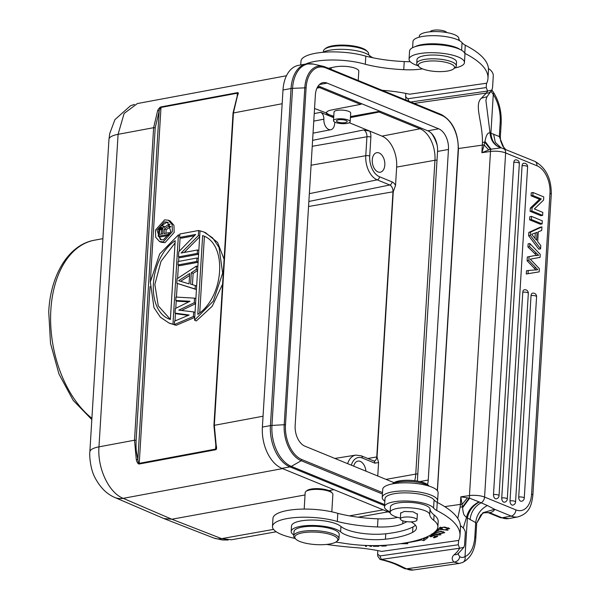 <?xml version="1.0" encoding="UTF-8"?>
<svg xmlns="http://www.w3.org/2000/svg" width="600" height="600" viewBox="0 0 600 600"><rect width="100%" height="100%" fill="white"/><g stroke="black" fill="none" stroke-linecap="round" stroke-linejoin="round"><path stroke-width="0.9" d="M364.995 545.415L365.543 546.338L366.517 546.345L365.985 545.46M460.32 526.868L461.018 526.058C464.183 528.405 465.6 530.94 465.278 533.655L464.58 545.018L463.882 547.327L459.66 548.243L458.265 544.77L458.662 540.502A147.24 42.6 3.5 0 0 459.975 535.597A147.24 42.6 3.5 0 0 436.77 510.525A28.312 8.19 -176.5 0 1 433.575 508.035A24.915 7.207 3.5 0 0 412.815 501.375A24.915 7.207 3.5 0 0 395.31 501.585A24.915 7.207 3.5 0 0 384.487 506.805A24.915 7.207 3.5 0 0 390.158 511.845M458.535 540.442L381.668 551.408A62.295 18.023 -176.5 0 0 355.245 547.59A130.252 37.68 3.5 0 1 326.572 544.433M295.207 538.507A130.252 37.68 3.5 0 1 289.058 536.963A39.638 11.467 3.5 0 1 272.468 526.477A39.638 11.467 3.5 0 1 289.688 518.168A39.638 11.467 3.5 0 1 337.32 521.475A63.593 18.398 -176.5 0 0 377.49 526.95A31.148 9.008 -176.5 0 0 393.037 526.26A31.148 9.008 -176.5 0 0 402.72 523.71L406.98 521.7M415.447 525.21A36.81 10.65 3.5 0 1 412.92 526.965A68.865 19.92 3.5 0 1 390.728 533.145A68.865 19.92 3.5 0 1 385.763 533.783A31.148 9.008 3.5 0 1 340.935 526.447A25.485 7.373 -176.5 0 0 302.423 520.68A25.485 7.373 -176.5 0 0 291.51 526.005L291.18 531.412A25.485 7.373 3.5 0 1 302.093 526.095A25.485 7.373 3.5 0 1 340.605 531.862A31.148 9.008 -176.5 0 0 385.433 539.19A68.865 19.92 -176.5 0 0 390.397 538.56A68.865 19.92 -176.5 0 0 412.59 532.373A36.81 10.65 -176.5 0 0 416.49 527.993A36.81 10.65 -176.5 0 0 410.985 521.88M437.85 527.01L438.18 521.602A56.633 16.38 -176.5 0 0 434.092 514.95A56.633 16.38 3.5 0 1 430.02 509.077A19.822 5.738 -176.5 0 0 419.145 503.513A19.822 5.738 -176.5 0 0 398.947 502.793A19.822 5.738 -176.5 0 0 390.457 506.933L390.127 512.347A19.822 5.738 3.5 0 1 398.618 508.207A19.822 5.738 3.5 0 1 418.815 508.928A19.822 5.738 3.5 0 1 429.69 514.493A56.633 16.38 -176.5 0 0 433.763 520.357A56.633 16.38 3.5 0 1 437.85 527.01A56.633 16.38 3.5 0 1 436.59 530.115A87.547 25.328 3.5 0 1 401.04 543.6A87.547 25.328 3.5 0 1 384.893 545.273A56.633 16.38 3.5 0 1 344.168 543.315A84.945 24.578 -176.5 0 0 335.737 542.115M400.403 543.69L407.91 543.713L406.103 542.85A98.25 28.425 -176.5 0 0 421.47 539.918L423.772 540.683L428.168 537.352L424.89 537.727M430.485 535.072L432.457 535.553L429.87 536.565L430.868 536.812L433.455 535.793L436.08 536.43L433.312 537.518L434.325 537.765L437.7 536.438L430.957 534.795M448.013 530.273L438.345 528.81L436.665 530.197L437.805 530.37L439.132 529.275L448.013 530.273M441.795 528.96L442.395 528.69L440.408 527.85L443.67 527.31L448.53 528.548L445.875 529.433L449.67 528.63L444.803 527.07L439.23 527.812L441.817 528.577M379.92 545.52L382.305 546.09L386.235 545.947L385.44 545.235M387.217 545.107L393.278 544.567M434.662 532.14L440.67 533.543L444.75 532.673L441.067 531.173L435.862 530.97M431.55 534.435L436.65 534.442C440.64 534.48 440.67 534.713 436.755 535.132L440.97 534.787L431.85 533.85M433.252 533.28L435.87 533.13L433.763 532.89M436.68 533.91L436.65 534.442L439.822 534.697L439.86 534.09M377.392 545.588L373.222 545.993L373.522 546.345L378.968 546.24L378.39 545.565M368.692 545.55L370.538 546.36L371.58 546.368L371.123 545.602M459.975 535.597L460.47 527.482A147.24 42.6 -176.5 0 0 437.265 502.41L436.77 510.525M437.265 502.41A28.312 8.19 3.5 0 1 434.07 499.92A24.915 7.207 -176.5 0 0 395.805 493.47A24.915 7.207 -176.5 0 0 384.982 498.69L384.487 506.805M400.395 518.077A36.81 10.65 -176.5 0 0 399.353 517.822A19.822 5.738 3.5 0 1 390.127 512.347M293.798 534.96A25.485 7.373 3.5 0 1 291.18 531.412M417.338 514.695L417.502 514.26L413.048 511.8L404.197 511.447L400.545 513.225L400.658 513.675M338.962 538.68L339.225 534.352A22.65 6.555 -176.5 0 0 335.28 530.31A22.65 6.555 -176.5 0 0 310.125 526.32A22.65 6.555 -176.5 0 0 294.007 531.592L293.737 535.92A22.65 6.555 3.5 0 1 303.577 531.165A22.65 6.555 3.5 0 1 335.01 534.638A22.65 6.555 3.5 0 1 338.962 538.68A22.65 6.555 3.5 0 1 337.785 540.592L336.645 541.515A21.518 6.225 3.5 0 1 328.418 544.207A21.518 6.225 3.5 0 1 298.553 540.915A21.518 6.225 3.5 0 1 295.695 539.01A21.518 6.225 3.5 0 1 304.155 532.56A21.518 6.225 3.5 0 1 334.013 535.852A21.518 6.225 3.5 0 1 336.645 541.515M415.665 521.138A8.355 2.415 3.5 0 1 406.23 521.595A8.355 2.415 3.5 0 1 400.342 518.91A8.355 2.415 3.5 0 1 401.692 517.71A8.355 2.415 3.5 0 1 411.12 517.245A8.355 2.415 3.5 0 1 417.015 519.93A8.355 2.415 3.5 0 1 415.665 521.138M295.695 539.01L294.675 537.96A22.65 6.555 3.5 0 1 293.737 535.92M331.808 511.83L332.88 494.317A13.875 4.012 -176.5 0 0 332.303 493.072A13.875 4.012 -176.5 0 0 330.465 491.842A13.875 4.012 -176.5 0 0 311.205 489.72A13.875 4.012 -176.5 0 0 305.903 491.452A13.875 4.012 -176.5 0 0 305.183 492.63L304.178 509.085M397.695 517.388A31.148 9.008 3.5 0 1 393.533 518.145A31.148 9.008 3.5 0 1 377.993 518.835A63.593 18.398 3.5 0 1 337.815 513.36A39.638 11.467 -176.5 0 0 290.183 510.045A39.638 11.467 -176.5 0 0 272.962 518.362L272.468 526.477M337.815 513.36L337.32 521.475M377.7 550.582L377.7 556.043L380.048 559.44L381.353 559.418L459.66 548.243M458.265 544.77L379.92 555.945L377.52 554.025M379.92 555.945L381.353 559.418A59.46 17.205 -176.5 0 1 388.942 561.45A59.46 17.205 -176.5 0 1 399.345 565.395L406.5 568.83L453.975 562.058L459.127 563.46L462.51 562.515A5.662 4.665 67.5 0 1 462.502 562.523M461.018 526.058L460.478 526.132M459.645 548.243A148.935 43.088 3.5 0 1 454.26 554.67A43.605 12.615 -176.5 0 0 453.975 562.058A5.662 5.175 -43.8 0 0 459.735 556.485C460.92 557.722 462.683 557.768 465.015 556.62A5.662 4.665 67.5 0 1 462.51 562.515C470.64 558.322 475.08 550.102 475.822 537.855L476.647 524.273M463.29 527.88L466.507 517.38L467.377 517.965C468.923 510.803 472.92 505.493 479.355 502.035L479.025 501.893C472.357 505.23 468.18 510.39 466.507 517.38C463.868 514.965 463.522 515.205 462.562 507.78L469.65 498.202L479.025 501.893M444.735 506.625L460.365 504.39L460.822 496.815L462.562 507.78M457.77 518.4L460.14 507.09A5.662 1.95 6 0 1 462.48 506.993L469.11 498.127L460.822 496.815L469.455 495.585A11.325 3.277 3.5 0 1 484.575 497.062L515.91 509.895A5.662 4.125 -67.7 0 1 511.207 516.097L502.028 517.77L490.522 513.06L490.41 512.588L483.765 512.798M488.28 69.66L488.985 68.85L488.482 68.925M405.668 93.375L405.893 100.02M488.985 68.85C492.143 71.198 493.567 73.733 493.245 76.448L492.548 87.81L491.85 90.12L487.627 91.035L486.232 87.562L407.888 98.738L405.487 96.817M486.232 87.562L486.495 83.235L409.635 94.2A62.295 18.023 -176.5 0 0 383.243 90.39A130.252 37.68 3.5 0 1 382.2 90.308M464.752 53.318A28.312 8.19 -176.5 0 0 464.775 53.325A147.24 42.6 3.5 0 1 487.972 78.398L488.475 70.282A147.24 42.6 -176.5 0 0 465.27 45.21A28.312 8.19 3.5 0 1 462.067 42.72A24.915 7.207 -176.5 0 0 423.803 36.27A24.915 7.207 -176.5 0 0 412.98 41.498L412.605 47.707M331.185 68.055A14.16 4.095 3.5 0 1 330.21 67.898M410.243 61.71A31.148 9.008 3.5 0 1 404.243 61.56A63.593 18.398 3.5 0 1 365.805 56.16A39.638 11.467 -176.5 0 0 318.18 52.852A39.638 11.467 -176.5 0 0 300.968 61.162L300.735 64.957M486.495 83.235L486.66 83.317A147.24 42.6 3.5 0 0 487.972 78.398M414.12 103.387L486.33 93.082A5.662 5.333 35.7 0 0 491.257 90.975L486.96 96.765L485.895 100.305L490.028 132.93C487.808 132.33 486.12 135.142 484.972 141.375L484.17 144.983L488.722 149.97L490.995 149.183L501.263 147.81L534.735 161.325C545.947 167.587 551.46 178.62 551.265 194.43A5.662 1.635 -176.5 0 0 549.982 193.29A22.65 14.055 -100.3 0 0 536.955 165.773L505.627 152.94A11.325 3.277 -176.5 0 0 490.5 151.462L481.875 152.692L482.34 145.118L458.46 148.523M504.368 148.89L499.312 136.597L500.183 122.377A28.312 15.697 -98.1 0 0 493.275 94.567L490.905 133.215L500.34 136.958L501.173 123.39C501.683 111.555 499.065 101.115 493.298 92.062A5.662 3.105 146 0 1 493.275 94.567L491.07 91.245M501.022 147.757C494.903 145.762 491.535 140.917 490.905 133.215L490.028 132.93C490.793 140.678 494.347 145.597 500.692 147.69M490.44 149.363L484.793 142.192A5.662 1.32 -179 0 0 482.445 142.373C482.678 121.89 473.835 104.865 481.395 98.19L486.9 96.802M484.972 141.375L490.995 149.183A5.662 3.143 -98.1 0 0 490.5 151.462L469.455 495.585A5.662 3.143 -98.1 0 0 469.65 498.202L469.11 498.127M493.59 134.093L495.293 142.387L501.007 147.743M490.41 512.588A22.65 6.555 -176.5 0 0 494.58 509.287L487.373 505.515C480.48 509.205 476.588 514.905 475.702 522.623L474.832 536.842A28.312 15.697 -98.1 0 1 465.015 556.62L467.377 517.965L475.702 522.623L476.647 524.317M487.455 512.482L490.522 513.06M487.373 505.515L479.355 502.035M470.01 519.645C471.045 511.928 474.757 506.31 481.155 502.808A5.662 4.125 112.3 0 0 484.575 497.062L505.627 152.94A5.662 4.125 112.3 0 0 503.43 148.507M460.14 507.09A39.638 21.982 81.9 0 0 460.365 504.39A5.662 1.635 3.5 0 1 462.195 504.255L467.445 497.88M414.442 103.515L419.595 105.63M410.752 102.007L487.627 91.035A148.935 43.088 3.5 0 1 486.33 93.082L481.395 98.19M407.888 98.738L408.923 101.257M491.257 90.975L491.85 90.12M488.722 149.97L481.875 152.692L484.17 144.983A5.662 1.635 -176.5 0 0 482.34 145.118A39.638 21.982 81.9 0 0 482.445 142.373M528.832 232.417L540.18 227.243L541.928 226.92L541.71 230.452L538.283 231.855L537.69 241.65L540.787 245.558L540.585 248.85L538.838 249.173L528.63 235.763L528.832 232.417L530.58 232.103L541.928 226.92M528.037 273.675L539.183 271.868L526.29 273.99L528.037 273.675L528.232 270.495L537.765 269.73L528.847 260.423L527.1 260.745L536.018 270.053M526.29 273.99L526.485 270.817L528.232 270.495M534.63 253.485L527.94 246.983L528.135 243.862L529.882 243.548L529.688 246.66L536.385 253.17L534.63 253.485L536.903 255.615M528.847 260.423L529.08 256.688L534.442 255.608L527.332 257.002L527.1 260.745M529.605 219.833L529.793 216.728L531.54 216.405L542.303 220.815L542.115 223.92L540.368 224.235L529.605 219.833L531.352 219.51L542.115 223.92M518.715 497.055A3.397 0.983 3.5 0 1 518.947 497.018A3.397 0.983 3.5 0 1 523.485 497.46A3.397 0.983 3.5 0 1 523.665 497.535A3.397 0.983 3.5 0 1 524.257 498.143A3.397 3.397 0 0 1 521.475 501.278A3.397 2.107 79.7 0 1 520.665 501.18A3.397 2.107 79.7 0 1 518.715 497.055L531.037 295.627A3.397 2.107 -100.3 0 1 532.597 293.16M522.78 292.245A3.397 2.107 -100.3 0 1 524.347 289.778A3.397 3.397 0 0 1 528.33 293.332A3.397 0.983 -176.5 0 0 527.722 292.725A3.397 0.983 -176.5 0 0 527.558 292.65A3.397 0.983 -176.5 0 0 523.02 292.207A3.397 0.983 -176.5 0 0 522.78 292.245L510.022 500.895A3.397 2.107 79.7 0 0 511.972 505.028A3.397 2.107 79.7 0 0 512.783 505.125A3.397 3.397 0 0 0 515.565 501.99L528.33 293.332M501.743 497.993A3.397 0.983 3.5 0 1 501.982 497.947A3.397 0.983 3.5 0 1 506.52 498.39A3.397 0.983 3.5 0 1 506.692 498.472A3.397 0.983 3.5 0 1 507.285 499.08A3.397 3.397 0 0 1 504.502 502.215A3.397 2.107 79.7 0 1 503.692 502.118A3.397 2.107 79.7 0 1 501.743 497.993L522.06 165.773A3.397 2.107 -100.3 0 1 523.627 163.305M513.81 162.39A3.397 2.107 -100.3 0 1 515.355 159.93A3.397 3.397 0 0 1 519.352 163.477A3.397 0.983 -176.5 0 0 518.775 162.877A3.397 0.983 -176.5 0 0 518.588 162.795A3.397 0.983 -176.5 0 0 514.05 162.352A3.397 0.983 -176.5 0 0 513.81 162.39L493.493 494.61A3.397 2.107 79.7 0 0 495.442 498.735A3.397 2.107 79.7 0 0 496.252 498.832A3.397 3.397 0 0 0 499.035 495.697L519.352 163.477M531.075 195.803L531.255 192.833L533.002 192.51L532.822 195.487L541.268 198.945L539.52 199.267L531.075 195.803L532.822 195.487M533.002 192.51L543.765 196.92L543.57 200.1L534.36 208.942L542.82 212.407L542.632 215.385L540.885 215.7L530.123 211.298L530.317 208.11L539.52 199.267M528.63 235.763L530.377 235.447L530.58 232.103M540.585 248.85L530.377 235.447M536.58 240.278L531.607 234.308L537.067 232.335L536.58 240.278M534.982 238.215L535.298 233.032M534.442 255.608L538.65 255.292L536.385 253.17M539.183 271.868L539.377 268.702L530.257 259.163L540.067 257.37L540.248 254.377L529.882 243.548M529.08 256.688L527.332 257.002M527.94 246.983L529.688 246.66M531.352 219.51L531.54 216.405M530.123 211.298L531.87 210.975L542.632 215.385M531.87 210.975L532.065 207.795L530.317 208.11M532.065 207.795L541.268 198.945M305.76 64.035A39.638 11.467 3.5 0 1 317.685 60.968A39.638 11.467 3.5 0 1 365.332 64.282A63.593 18.398 -176.5 0 0 403.74 69.675A31.148 9.008 -176.5 0 0 421.043 69.067A31.148 9.008 -176.5 0 0 422.475 68.843M414.967 46.733A24.915 7.207 3.5 0 1 423.308 44.385A24.915 7.207 3.5 0 1 440.812 44.175A24.915 7.207 3.5 0 1 460.118 49.492M358.23 80.49L358.793 71.213A13.875 4.012 -176.5 0 0 356.377 68.73A13.875 4.012 -176.5 0 0 337.793 66.517A14.16 4.095 -176.5 0 0 336.075 66.713A14.16 4.095 -176.5 0 0 334.478 66.998L328.41 68.28M365.805 56.16L365.317 64.275M403.74 69.675L404.243 61.56M372.983 57.802A31.148 9.008 3.5 0 1 369.765 55.725A25.485 7.373 -176.5 0 0 331.252 49.957A25.485 7.373 -176.5 0 0 322.928 52.305M262.38 427.072L270.42 425.61L291.038 88.523A33.975 21.082 -100.3 0 1 306.465 63.907L298.425 65.377A33.975 21.082 79.7 0 0 282.998 89.985L262.38 427.072A33.975 21.082 79.7 0 0 281.918 468.353L390.143 512.685M427.5 484.56A16.987 10.538 79.7 0 0 428.243 480.045L448.463 149.453A16.987 10.538 79.7 0 0 438.697 128.812L327.135 83.115A16.987 10.538 79.7 0 0 323.093 82.635A16.987 10.538 79.7 0 0 315.375 94.935L295.155 425.535A16.987 10.538 79.7 0 0 304.928 446.175L394.02 482.662M318.233 85.935L427.77 130.8A16.987 10.538 -100.3 0 1 431.467 133.358A16.987 10.538 -100.3 0 1 437.213 145.5A16.987 10.538 -100.3 0 1 437.543 151.44L417.382 481.088M377.76 476.002L378.585 462.54L377.048 456.9L393.263 191.775L395.528 185.445L396.653 167.085A25.485 15.81 -100.3 0 0 381.998 136.125L369.825 131.137L363.705 129.953L312.6 140.355M365.925 471.158A9.908 6.15 79.7 0 0 357.907 461.107A9.908 6.15 79.7 0 0 353.715 466.155M384.825 165.015A9.908 6.15 79.7 0 0 376.77 152.692A9.908 6.15 79.7 0 0 372.27 159.87A9.908 6.15 79.7 0 0 380.325 172.192A9.908 6.15 79.7 0 0 384.825 165.015M380.355 111.382A2.835 2.062 112.3 0 1 379.155 112.028L350.43 117.57M333.683 117.675L320.625 112.328C322.77 113.535 323.858 115.823 323.88 119.183A8.498 5.272 -100.3 0 0 330.817 129.712L313.043 133.155M333.712 117.218L329.587 115.995L326.28 113.302C326.123 111.84 327.9 110.722 331.627 109.958L360.502 104.385A2.835 2.062 -67.7 0 0 361.702 103.74M334.875 122.167L334.642 123.593A8.498 5.272 -100.3 0 1 330.817 129.712M326.257 112.935L314.55 108.495M333.78 116.108A14.723 4.26 3.5 0 1 326.407 112.44M350.49 116.587L379.957 111.218M350.175 121.733L350.7 113.078A8.355 2.415 -176.5 0 0 349.245 111.585A8.355 2.415 -176.5 0 0 339.975 110.115A8.355 2.415 -176.5 0 0 334.028 112.058L333.495 120.712A8.355 2.415 3.5 0 1 339.442 118.77A8.355 2.415 3.5 0 1 348.72 120.24A8.355 2.415 3.5 0 1 350.175 121.733A8.355 2.415 3.5 0 1 344.228 123.675A8.355 2.415 3.5 0 1 334.957 122.205A8.355 2.415 3.5 0 1 333.495 120.712M337.403 121.86A5.377 1.56 -176.5 0 0 343.38 122.805A5.377 1.56 -176.5 0 0 347.205 121.552A5.377 1.56 -176.5 0 0 346.267 120.593A5.377 1.56 -176.5 0 0 340.298 119.648A5.377 1.56 -176.5 0 0 336.465 120.892A5.377 1.56 -176.5 0 0 337.403 121.86M320.625 112.328L314.235 113.595M313.778 121.118L323.88 119.183M305.04 494.955L171.847 519.232L123.218 498.345A25.485 18.652 113.2 0 1 114.788 497.467A25.485 18.652 113.2 0 1 114.555 497.362C106.635 493.95 100.125 487.395 95.017 477.705C90.262 469.08 89.31 454.995 89.85 451.89A25.485 7.373 3.5 0 1 89.85 451.875A25.485 7.373 3.5 0 1 98.97 446.85L134.505 440.22L136.32 459.847C137.212 462.817 138.218 464.197 139.32 463.995A1.133 0.712 -100.6 0 1 139.238 463.35L215.587 449.1L216.067 447.6M282.157 103.725L233.04 113.032L237.683 94.192L237.353 93.195L161.002 107.43C160.387 107.587 159.78 108.795 159.172 111.06L157.688 110.46L153.623 127.695L118.087 134.317A25.485 7.373 -176.5 0 0 108.968 139.328A25.485 7.373 -176.5 0 0 108.96 139.343L89.85 451.875M282.525 468.6L123.218 498.345C108.922 492.923 97.252 468.195 98.97 446.85L118.087 134.317L124.118 113.453L137.363 103.56M157.688 110.46C158.903 108.233 160.058 107.04 161.16 106.882L237.51 92.648C238.515 92.422 238.522 93.375 237.532 95.512L233.445 112.808L214.327 425.317L263.048 416.22M139.32 463.995L215.67 449.737C216.675 449.572 216.84 448.005 216.157 445.035L214.327 425.317L213.923 425.535L216.067 447.683M273.532 529.395L221.61 538.643L171.847 519.232L163.89 518.558L213.697 537.982A25.485 18.503 -68.7 0 0 213.99 538.088A25.485 18.503 -68.7 0 0 221.61 538.643L231.345 539.775M163.89 518.558L114.788 497.467M328.928 490.597L333.968 489.675M332.303 493.072L331.29 492.022A12.742 3.683 -176.5 0 0 329.595 490.897A12.742 3.683 -176.5 0 0 311.91 488.94A12.742 3.683 -176.5 0 0 307.043 490.537L305.903 491.452M136.32 459.847L137.865 459.465L159.172 111.06L155.22 127.823L136.11 440.347C135.922 446.295 136.11 450.577 136.657 453.195L137.865 459.465C138.12 461.903 138.578 463.2 139.238 463.35L150.045 286.605M198.6 254.235L180.262 257.655L178.47 256.92L197.25 253.417L198.615 253.972M184.178 252.458L199.657 236.85M194.377 235.748L181.455 238.163L179.663 237.428L195.645 234.442L178.785 251.76L178.47 256.92M198.105 262.267L179.775 265.688L177.975 264.952L196.763 261.442L198.12 262.005M176.858 283.305L177.135 278.715L196.485 266.032L196.275 269.475L191.333 272.663L190.635 284.13L195.292 285.532L195.083 288.975L176.858 283.305L196.433 289.567M192.442 284.678L193.132 273.397L197.603 270.51M195.038 312.465L193.673 311.91L193.395 316.5L174.33 324.593L176.123 325.327L194.73 317.43M181.44 310.47L195.57 303.69M188.82 301.837L177.6 301.237L175.808 300.502L189.983 301.26L175.312 308.535L175.035 313.125L176.828 313.853L188.25 315.397M194.565 320.205L200.025 230.827L204.067 232.087L212.625 237.892L219.022 247.425L222.653 273.135L213.3 301.125L194.565 320.205L196.358 320.94L212.212 306.24L222.57 284.212M224.093 259.237L217.605 242.452L205.447 232.657M170.31 323.55L174.765 324.765M174.998 320.955L175.47 313.298M175.77 308.31L176.235 300.683M176.46 297.09L177.292 283.478M177.6 278.407L178.41 265.125M178.642 261.428L178.905 257.1M179.257 251.272L180.097 237.6M159.578 241.553L161.37 242.288L165.038 242.618L174.18 232.403L173.933 225.285L170.047 220.935L168.255 220.2L172.118 224.49L172.403 231.593L163.245 241.882L159.578 241.545L155.715 237.255L155.43 230.153L164.587 219.862L168.255 220.2M237.202 95.61L237.353 93.195A1.133 0.712 -100.6 0 1 237.51 92.648M179.663 237.428L179.873 233.985L198.66 230.483L200.017 231.038M198.66 230.483L198.337 235.642L199.702 236.197M198.337 235.642L181.08 253.035L197.468 249.975L197.25 253.417M198.825 250.538L197.468 249.975M177.975 264.952L178.192 261.51L196.972 258.007L196.763 261.442M198.33 258.562L196.972 258.007M196.275 269.475L197.632 270.03M196.485 266.032L197.843 266.587M191.333 272.663L193.132 273.397M195.292 285.532L196.65 286.087M195.083 288.975L196.44 289.53M178.597 280.71L189.067 283.86L189.705 273.532L178.597 280.71M180.593 281.31L189.578 275.505M193.395 316.5L194.752 317.055M174.33 324.593L174.54 321.15L189.142 315.022L175.035 313.125M175.808 300.502L176.017 297.067L194.52 298.147L195.877 298.702M194.52 298.147L194.235 302.737L195.6 303.293M194.235 302.737L178.77 310.155L193.673 311.91M202.65 235.605L197.79 314.362C224.505 296.678 227.595 243.428 202.612 235.59L202.627 235.597M199.725 312.847L204.397 236.415M172.958 324.24L168.915 322.987L160.365 317.183L153.96 307.65L150.337 281.94L159.683 253.942L178.425 234.862L172.958 324.24L174.75 324.975M179.782 235.417L178.425 234.862M170.377 319.478L175.192 240.705C148.485 258.397 145.395 311.64 170.377 319.478L170.377 319.478M175.058 242.955L161.01 261.315L154.845 284.468L158.257 305.858L170.385 319.388M164.468 221.865L156.99 230.235L160.365 239.61L163.365 239.888L170.85 231.517L167.468 222.142L164.468 221.865M168.322 222.593L166.26 222.6L161.25 225.855L162.788 225.833L164.955 226.853M158.903 236.55L161.303 239.888M165.922 233.243L166.132 229.74L170.91 226.59M162.788 225.833L163.995 227.475L169.222 224.1L169.102 225.99L164.34 229.005L164.062 233.587L168.69 232.725L168.593 234.337L158.227 236.272L160.02 237.007L169.32 235.275M168.593 234.337L169.62 234.757M168.69 232.725L170.265 233.37M158.227 236.272L158.925 228.42L161.265 225.855M163.62 226.478L164.797 226.958M169.222 224.1L170.055 224.445M169.102 225.99L170.895 226.725M164.34 229.005L166.132 229.74M159.743 229.335L159.428 234.45L162.735 233.835L162.877 227.947L161.16 227.468L160.012 228.48L159.743 229.335L161.535 230.07L161.805 229.215L160.012 228.48M161.288 234.105L161.535 230.07M162.637 227.678L161.828 227.347M162.93 228.195L161.16 227.468M161.805 229.215L162.278 228.6L160.485 227.865M162.278 228.6L162.938 228.218M459.697 40.785A56.633 16.38 3.5 0 1 458.85 38.355A19.822 5.738 -176.5 0 0 447.975 32.79A19.822 5.738 -176.5 0 0 427.778 32.07A19.822 5.738 -176.5 0 0 419.287 36.21L419.228 37.185M368.587 54.847L368.647 53.887A22.65 6.555 -176.5 0 0 367.71 51.847A22.65 6.555 -176.5 0 0 364.702 49.845A22.65 6.555 -176.5 0 0 333.27 46.373A22.65 6.555 -176.5 0 0 324.608 49.215A22.65 6.555 -176.5 0 0 323.43 51.127L323.37 52.08M367.71 51.847L366.697 50.797A21.518 6.225 -176.5 0 0 363.832 48.9A21.518 6.225 -176.5 0 0 333.975 45.6A21.518 6.225 -176.5 0 0 325.748 48.293L324.608 49.215M464.775 53.325L465.27 45.21M384.832 501.135A27.75 8.025 3.5 0 1 382.222 497.438A27.75 8.025 3.5 0 1 394.275 491.618A27.75 8.025 3.5 0 1 423.06 492.787A27.75 8.025 3.5 0 1 437.618 500.827A27.75 8.025 3.5 0 1 437.04 502.283M437.618 500.827L438.112 492.713A27.75 8.025 -176.5 0 0 423.555 484.673A27.75 8.025 -176.5 0 0 394.77 483.502A27.75 8.025 -176.5 0 0 382.718 489.322L382.222 497.438M428.963 486.082A19.822 5.738 -176.5 0 0 421.447 483.022A19.822 5.738 -176.5 0 0 392.603 483.855M429.097 486.127L428.085 485.077A18.12 5.242 -176.5 0 0 420.623 481.755A18.12 5.242 -176.5 0 0 393.6 482.97L392.467 483.885M421.522 538.965L421.47 539.918M423.772 540.683L423.87 539.062L422.528 538.612M425.76 537.63L423.87 539.062M434.362 537.105L434.325 537.765M436.103 536.048L436.08 536.43M433.478 535.403L433.455 535.793M430.912 536.16L430.868 536.812M432.48 535.162L432.457 535.553M437.873 529.192L437.805 530.37M384.487 545.295L380.97 545.475M392.303 544.755L388.245 545.025M435.96 532.222C435.112 531.248 436.658 530.993 440.588 531.457L443.265 532.207C443.025 533.49 440.588 533.498 435.96 532.222L435.615 531.232M443.303 531.697L443.572 532.605L443.625 531.81M370.582 545.595L370.538 546.36M365.595 545.445L365.543 546.338M418.725 66.367A18.12 5.242 3.5 0 1 432.713 60.938A18.12 5.242 3.5 0 1 454.132 66.195A18.12 5.242 3.5 0 1 453.577 68.918A18.12 5.242 3.5 0 1 436.11 71.512A18.12 5.242 3.5 0 1 419.092 66.81A18.12 5.242 3.5 0 1 418.725 66.367M419.092 66.81L417.562 65.235A19.822 5.738 3.5 0 1 417.165 64.755A19.822 5.738 3.5 0 1 416.745 63.45A19.822 5.738 3.5 0 1 434.655 58.838A19.822 5.738 3.5 0 1 455.895 64.56A19.822 5.738 3.5 0 1 456.315 65.873A19.822 5.738 3.5 0 1 455.28 67.545L453.577 68.918M456.315 65.873L456.548 62.085A19.822 5.738 -176.5 0 0 456.127 60.773A19.822 5.738 -176.5 0 0 434.888 55.05A19.822 5.738 -176.5 0 0 416.978 59.662L416.745 63.45M418.072 65.76A27.75 8.025 3.5 0 1 409.065 59.175A27.75 8.025 3.5 0 1 421.118 53.355A27.75 8.025 3.5 0 1 449.903 54.525A27.75 8.025 3.5 0 1 464.46 62.565A27.75 8.025 3.5 0 1 454.71 68.002M464.46 62.565L464.955 54.45A27.75 8.025 -176.5 0 0 450.397 46.41A27.75 8.025 -176.5 0 0 421.612 45.24A27.75 8.025 -176.5 0 0 409.56 51.06L409.065 59.175M446.737 32.557A8.355 2.415 -176.5 0 0 436.785 30A8.355 2.415 -176.5 0 0 430.192 31.793M434.07 499.92L433.575 508.035M412.92 526.965L412.59 532.373M430.02 509.077L429.69 514.493M433.763 520.357L434.092 514.95M340.605 531.862L340.935 526.447M385.433 539.19L385.763 533.783M402.893 520.845L402.72 523.71M377.993 518.835L377.49 526.95M463.882 547.327L458.272 553.56A5.662 5.197 -130.6 0 1 454.26 554.67M399.345 565.395A5.662 4.417 115.7 0 1 397.222 565.088C392.827 562.972 387.105 561.09 380.048 559.44M397.222 565.088L404.377 568.523A5.662 4.417 -64.3 0 0 406.5 568.83A33.975 18.84 81.9 0 0 413.28 570L459.127 563.46M458.213 553.62A37.943 10.98 -176.5 0 0 459.735 556.485M501.173 123.39A5.662 1.635 -176.5 0 0 500.183 122.377M474.832 536.842A5.662 1.635 3.5 0 1 475.822 537.855M508.763 518.572L500.213 517.605A5.662 4.125 -67.7 0 0 502.028 517.77A28.312 17.565 79.7 0 0 508.763 518.572L517.942 516.9A28.312 17.565 -100.3 0 1 511.207 516.097L494.58 509.287L482.91 512.745L476.783 523.058L480.765 514.95L483.705 512.82M536.955 165.773A5.662 4.125 -67.7 0 0 534.735 161.325M515.91 509.895A22.65 14.055 -100.3 0 0 531.577 494.13A5.662 1.635 3.5 0 1 532.86 495.27C531.63 504.832 529.815 513.248 517.942 516.9M531.577 494.13L549.982 193.29M534.097 268.178L535.845 267.862M524.257 498.143L536.58 296.715A3.397 0.983 -176.5 0 0 535.995 296.108A3.397 0.983 -176.5 0 0 535.808 296.025A3.397 0.983 -176.5 0 0 531.27 295.582A3.397 0.983 -176.5 0 0 531.037 295.627M510.022 500.895A3.397 0.983 3.5 0 1 510.255 500.857A3.397 0.983 3.5 0 1 514.793 501.3A3.397 0.983 3.5 0 1 514.972 501.382A3.397 0.983 3.5 0 1 515.565 501.99M507.285 499.08L527.602 166.86A3.397 0.983 -176.5 0 0 527.025 166.26A3.397 0.983 -176.5 0 0 526.838 166.178A3.397 0.983 -176.5 0 0 522.3 165.735A3.397 0.983 -176.5 0 0 522.06 165.773M493.493 494.61A3.397 0.983 3.5 0 1 493.725 494.572A3.397 0.983 3.5 0 1 498.263 495.015A3.397 0.983 3.5 0 1 498.442 495.09A3.397 0.983 3.5 0 1 499.035 495.697M369.683 57.097L369.765 55.725M437.183 490.447A28.553 17.715 -100.3 0 0 437.528 487.178L458.145 150.083A28.553 17.715 -100.3 0 0 441.728 115.395L325.853 67.935A28.553 17.715 -100.3 0 0 306.097 87.81L292.567 88.343L271.95 425.43L284.197 424.725L304.815 87.637A29.633 18.383 -100.3 0 1 323.093 66.308L313.358 64.088A33.697 20.91 79.7 0 0 313.35 64.088A33.697 20.91 79.7 0 0 292.567 88.343A5.678 1.643 -176.5 0 0 291.038 88.523L282.998 89.985M384.555 505.635L289.957 466.89A33.975 21.082 -100.3 0 1 270.42 425.61A5.678 1.643 3.5 0 1 271.95 425.43A33.697 20.91 79.7 0 0 291.322 466.38A5.678 4.14 112.3 0 1 289.957 466.89L281.918 468.353M306.465 63.907A33.975 21.082 -100.3 0 1 306.472 63.907L313.35 64.088M382.433 493.987L301.23 460.725L291.322 466.38L384.623 504.592M325.485 67.088L441.18 114.48L441.728 115.395M437.43 490.748L458.393 150.315C458.385 132.855 452.678 120.915 441.27 114.51L323.093 66.308A29.633 18.383 -100.3 0 1 325.312 67.02L325.853 67.935M285.48 424.897A28.553 17.715 -100.3 0 0 301.897 459.585L301.23 460.725A29.633 18.383 -100.3 0 1 284.197 424.725L285.48 424.897L306.097 87.81M458.145 150.083L458.22 150.472M301.897 459.585L382.515 492.607M437.528 487.178L437.603 487.567M414.697 480.697A25.912 16.08 79.7 0 0 415.763 474.082A2.835 0.818 3.5 0 1 417.81 474.022M437.01 160.2A2.835 0.818 -176.5 0 0 434.955 160.26L396.653 167.085M386.01 479.385L415.763 474.082L434.955 160.26A25.912 16.08 79.7 0 0 420.06 128.775A2.835 2.062 -67.7 0 0 421.252 128.13M351.322 465.18A17.04 10.567 -100.3 0 1 362.317 458.018L374.858 463.155L378.585 462.54M347.632 463.665A19.867 12.33 -100.3 0 1 355.77 455.107L361.2 455.79A2.835 2.062 112.3 0 1 362.31 458.018M374.865 463.155A2.835 2.062 -67.7 0 0 373.755 460.935L361.2 455.79M373.755 460.935L374.175 461.01A5.617 3.48 79.7 0 0 376.77 456.938A2.835 0.818 3.5 0 1 377.048 456.9M367.8 458.498L376.77 456.938L392.985 191.805A5.617 3.48 79.7 0 0 389.76 184.988L377.205 179.85A19.867 12.33 -100.3 0 1 365.775 155.708L366.938 136.77A5.617 3.48 79.7 0 0 363.705 129.953M327.135 83.115L319.485 84.51M320.805 86.985A2.835 2.062 112.3 0 1 319.605 87.637A25.912 16.08 79.7 0 0 317.55 86.992M427.77 130.8L438.697 128.812M448.463 149.453L437.543 151.44M437.213 145.5A28.747 17.835 79.7 0 0 431.467 133.358M381.998 136.125L420.06 128.775M395.528 185.445A8.445 5.242 79.7 0 0 392.062 181.89L379.515 176.752A17.04 10.567 -100.3 0 1 369.72 156.045L370.875 137.123A8.445 5.242 79.7 0 0 369.825 131.137L349.29 122.73M420.053 128.782L379.155 112.028M370.875 137.115A2.835 0.818 -176.5 0 0 366.938 136.77L312.233 146.288M311.077 165.225L365.775 155.708A2.835 0.818 3.5 0 1 369.72 156.053M379.515 176.752A2.835 2.062 112.3 0 1 377.205 179.85L309.337 193.665M308.858 201.465L389.76 184.988A2.835 2.062 -67.7 0 0 392.07 181.898M393.263 191.767A2.835 0.818 -176.5 0 0 392.985 191.805L308.55 206.498M360.502 104.385L319.612 87.637L316.957 88.148M91.823 419.58L73.215 400.403L58.98 374.062L50.52 343.433L48.735 311.873C50.445 274.897 68.655 244.597 94.567 240.18A96.27 59.73 79.7 0 0 50.85 309.907A96.27 59.73 79.7 0 0 50.805 310.763A96.27 59.73 79.7 0 0 91.898 418.32M383.22 509.842L349.47 515.857M136.11 440.347L134.505 440.213L153.623 127.695L155.22 127.823M161.16 106.882A1.133 0.712 -100.6 0 0 161.002 107.43L150.322 282.075M215.67 449.737A1.133 0.712 -100.6 0 1 215.587 449.1L215.812 445.403M419.85 481.575L428.243 480.045M458.85 38.355L458.73 40.26M461.61 50.287L462.067 42.72M435.202 534.232L435.173 534.757M400.342 518.91L400.717 512.783M417.015 519.93L417.39 513.803M404.377 568.523L413.28 570M500.82 147.683L501.263 147.81M493.298 92.062L491.895 90.052M500.213 517.605L488.175 512.67M551.265 194.43L532.86 495.27M531.075 259.035L530.273 259.178M536.58 296.715A3.397 3.397 0 0 0 532.627 293.153M527.602 166.86A3.397 3.397 0 0 0 523.658 163.297M500.34 136.928L500.58 140.715L502.627 145.972L505.56 149.377M331.207 67.688L331.11 69.383M355.77 455.107L334.875 458.438M102.885 238.665L94.567 240.18M108.968 139.328L109.703 133.613L114.945 119.602L130.433 105.825L134.43 104.392M286.462 75.75L137.317 103.567M388.095 511.845L358.125 517.185M276.225 531.78L231.36 539.775M228.127 540.015L222.233 539.955L213.99 538.088M233.04 113.032L213.923 425.543M205.86 232.83L204.067 232.095M170.715 323.715L168.922 322.98M458.272 553.56L458.197 553.102M440.408 527.85L440.452 527.062M448.53 528.548L448.575 527.79"/></g></svg>
